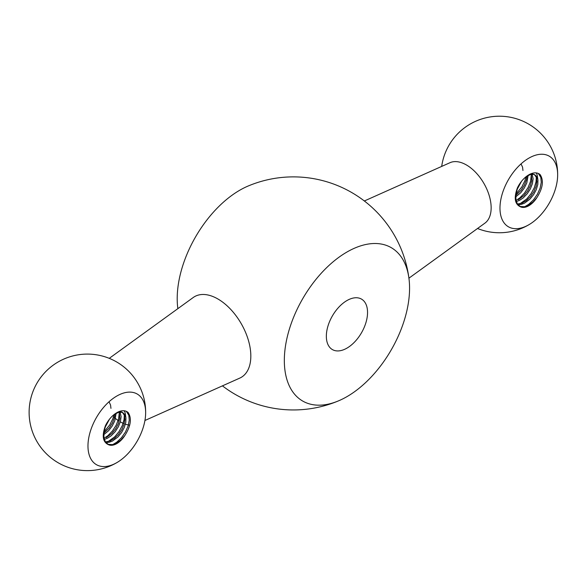 <?xml version="1.0" encoding="UTF-8"?>
<svg xmlns="http://www.w3.org/2000/svg" width="587" height="587" viewBox="0 0 587 587"><rect width="100%" height="100%" fill="white"/><g stroke="black" fill="none" stroke-linecap="round" stroke-linejoin="round"><path stroke-width="0.88" d="M346.946 396.651A88.556 51.128 -60 0 1 338.472 400.877A88.556 51.128 -60 0 1 284.394 357.182A88.556 51.128 -60 0 1 344.114 253.745A88.556 51.128 -60 0 1 408.992 278.73A88.556 51.128 -60 0 1 346.946 396.651M177.854 308.652A116.534 116.534 0 0 1 177.78 308.109A88.556 51.128 -60 0 1 248.308 185.954A116.534 116.534 0 0 1 408.992 278.73M144.93 420.49L239.738 378.123A46.615 26.914 -120 0 0 248.683 341.304A46.615 26.914 -120 0 0 217.865 298.959A46.615 26.914 -120 0 0 193.211 297.528L109.248 358.349M346.946 348.128A29.13 16.818 -60 0 1 332.381 349.573A29.13 16.818 -60 0 1 332.381 315.931A29.13 16.818 -60 0 1 361.519 299.113A29.13 16.818 -60 0 1 365.98 322.454A29.13 16.818 -60 0 1 346.946 348.128M113.482 416.785A34.963 20.185 -120 0 0 114.428 417.621M115.507 418.524A34.963 20.185 -120 0 0 119.183 421.165M120.32 421.855A34.963 20.185 -120 0 0 124.209 423.748M125.405 424.188A34.963 20.185 -120 0 0 129.72 425.149M145.642 413.373A58.267 58.267 0 0 0 142.648 393.899A34.963 20.185 -120 0 0 130.996 373.714A58.267 58.267 0 0 0 51.759 366.251A58.267 58.267 0 0 0 38.991 444.807A58.267 58.267 0 0 0 117.393 462.299A40.789 23.546 -60 0 1 116.806 462.644A40.789 23.546 -60 0 1 87.969 445.768A40.789 23.546 -60 0 1 117.202 395.814A40.789 23.546 -60 0 1 145.642 413.373A40.789 23.546 -60 0 1 117.393 462.299M115.015 413.894L114.399 417.731L112.425 422.941L109.292 427.923L103.848 433.235M103.76 434.696L108.654 430.667L112.227 425.993L114.781 420.82L116.153 413.233M104.332 439.421L107.48 438.232L111.17 435.796L115.177 431.694L118.369 426.742L120.416 421.532L121.105 416.653L120.122 412.074M122.434 412.456L124.371 415.303L124.906 419.404L124.033 424.342L121.847 429.559L118.53 434.431L114.458 438.401L110.048 440.998L105.433 441.901M119.315 412.155L119.777 418.516L118.339 423.638L115.654 428.796L111.978 433.353L106.35 437.579M105.851 442.51L109.138 442.304L112.425 441.086L117.84 437.095L121.553 432.575L124.312 427.446L125.809 422.295L125.934 417.739L124.686 414.297L122.228 412.382L118.897 412.228L114.465 414.261M124.965 435.356A17.478 10.089 -60 0 1 116.806 443.611A17.478 10.089 -60 0 1 108.661 444.777C102.762 442.216 101.698 435.833 105.447 425.641A20.391 11.777 -60 0 1 127.005 411.678A20.391 11.777 -60 0 1 128.164 412.522C131.914 418.37 130.85 425.979 124.965 435.356L121.149 439.758L116.828 442.98L112.425 444.601L108.103 444.352M119.528 411.421L121.891 412.096M109.468 419.243L105.293 426.984L103.928 432.494L103.928 437.594L105.322 441.725L108.661 444.777M528.814 224.77A40.789 23.546 -60 0 1 499.977 207.893A40.789 23.546 -60 0 1 529.21 157.947A40.789 23.546 -60 0 1 557.65 175.506A40.789 23.546 -60 0 1 529.408 224.425A40.789 23.546 -60 0 1 528.814 224.77M408.919 278.187L484.928 223.133A34.963 20.185 -120 0 0 483.908 183.423A34.963 20.185 -120 0 0 450.024 162.687L364.344 200.981M527.023 176.019L526.407 179.864L524.433 185.074L521.3 190.049L515.856 195.361M515.768 196.828L520.669 192.793L524.235 188.126L526.788 182.953L528.161 175.359M516.34 201.546L519.495 200.358L523.178 197.929L527.185 193.82L530.377 188.875L532.424 183.658L533.113 178.786L532.13 174.207M534.441 174.588L536.379 177.428L536.922 181.537L536.048 186.475L533.854 191.692L530.545 196.564L526.466 200.534L522.056 203.131L517.441 204.034M531.323 174.28L531.785 180.642L530.347 185.771L527.662 190.922L523.986 195.486L518.365 199.705M517.859 204.636L521.146 204.437L524.433 203.212L529.848 199.228L533.561 194.701L536.32 189.579L537.817 184.428L537.941 179.871L536.694 176.43L534.243 174.508L530.905 174.354L526.473 176.394M536.973 197.489A17.478 10.089 -60 0 1 528.814 205.743A17.478 10.089 -60 0 1 520.669 206.91C514.777 204.342 513.706 197.966 517.455 187.767A20.391 11.777 -60 0 1 539.013 173.811A20.391 11.777 -60 0 1 540.172 174.655C543.929 180.495 542.858 188.111 536.973 197.489L533.157 201.891L528.836 205.105L524.433 206.734L520.111 206.477M531.536 173.547L535.028 174.875M521.476 181.376L517.301 189.117L515.944 194.627L515.936 199.719L517.33 203.85L520.669 206.91M538.294 173.451L540.81 177.347L541.265 182.3L540.113 188.17L537.413 194.26L533.473 199.881L528.682 204.364L524.881 206.646M536.335 177.303L536.048 181.735L534.258 187.781L531.008 193.761L526.678 199L519.935 203.792M531.374 174.273L530.575 181.28L528.161 187.385L524.433 193.145L519.774 197.9L516.054 200.402M526.033 176.709L524.844 180.877L521.85 186.923L516.032 194.011M522.958 170.494L522.555 167.126L521.021 163.905M537.795 179.057L537.12 174.801L536.166 172.901M126.286 411.318L128.802 415.214L129.257 420.167L128.105 426.045L125.405 432.135L121.458 437.755L116.674 442.238L112.873 444.513M124.327 415.178L124.04 419.61L122.25 425.656L119 431.636L114.67 436.875L107.927 441.659M119.366 412.147L118.567 419.147L116.153 425.252L112.425 431.019L107.766 435.767L104.046 438.269M114.025 414.583L112.829 418.751L109.842 424.797L104.024 431.878M110.95 408.361L110.547 405.001L109.013 401.779M125.787 416.931L125.112 412.676L124.158 410.775M222.429 385.857A116.534 116.534 0 0 0 338.472 400.877M123.021 412.749L121.891 412.089M477.524 228.49A58.267 58.267 0 0 0 529.408 224.425M557.65 175.506A58.267 58.267 0 0 0 503.947 116.395A58.267 58.267 0 0 0 441.688 166.415"/></g></svg>
